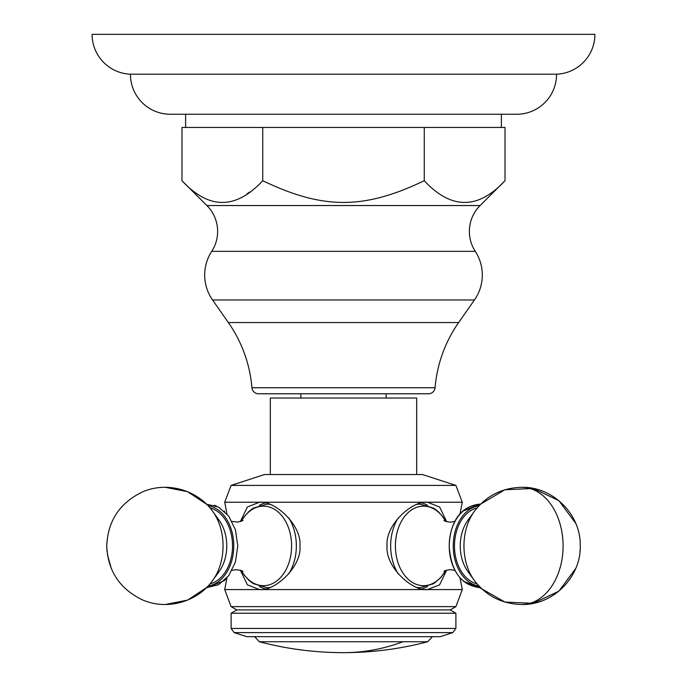 <?xml version="1.0" encoding="UTF-8"?>
<svg xmlns="http://www.w3.org/2000/svg" width="687" height="687" viewBox="0 0 687 687"><rect width="100%" height="100%" fill="white"/><g stroke="black" fill="none" stroke-linecap="round" stroke-linejoin="round"><path stroke-width="1.03" d="M130.444 74.196A39.872 39.872 0 0 1 92.092 34.35L594.908 34.35A39.872 39.872 0 0 1 556.556 74.196A39.846 39.846 0 0 1 516.718 114.248L170.282 114.248A39.846 39.846 0 0 1 130.444 74.196L556.556 74.196M185.619 114.248L185.619 127.456M501.381 114.248L501.381 127.456M262.743 127.456L262.743 180.707C235.821 209.672 208.908 209.672 181.986 180.707L181.986 127.456L505.014 127.456L505.014 180.707L480.11 205.542A36.548 36.548 0 0 0 475.275 251.348A43.461 43.461 0 0 1 474.451 299.97L458.658 322.538A133.166 133.166 0 0 0 435.06 387.734L251.94 387.734A133.166 133.166 0 0 0 228.342 322.538L458.658 322.538M424.257 127.456L424.257 180.707C451.179 209.672 478.092 209.672 505.014 180.707M262.743 180.707C323.105 209.672 363.895 209.672 424.257 180.707M249.647 192.051L246.934 193.932M181.986 180.707L206.89 205.542A36.548 36.548 0 0 1 211.725 251.348A43.461 43.461 0 0 0 212.549 299.97L228.342 322.538M251.94 387.734A6.604 6.604 0 0 0 258.518 393.78L428.482 393.78A6.604 6.604 0 0 0 435.06 387.734M416.683 474.528L416.683 398.039L270.317 398.039L270.317 474.528M399.319 474.528L264.564 474.528L231.107 485.4L455.893 485.4L422.436 474.528L399.319 474.528M446.679 570.167L439.594 584.843L427.494 589.583C412.87 591.601 385.098 567.256 387.064 545.907C385.098 524.559 412.87 500.213 427.494 502.231L224.718 502.231L231.107 485.4M455.893 606.63L450.165 609.927L236.835 609.927L231.107 606.63L455.893 606.63L462.282 589.583L259.506 589.583L247.406 584.843L240.321 570.167M240.321 521.648L247.406 506.972L259.506 502.231C274.13 500.213 301.902 524.559 299.936 545.907C301.902 567.256 274.13 591.601 259.506 589.583L224.718 589.583L226.959 577.87L224.305 580.609L207.259 587.668M265.302 588.888A43.676 30.881 90 0 1 259.471 586.535M259.471 505.28A43.676 30.881 90 0 1 265.302 502.927M460.041 513.936L462.282 502.231L427.494 502.231L439.594 506.972L446.679 521.648M421.698 588.888A43.676 30.881 90 0 0 427.529 586.535M427.529 505.28A43.676 30.881 90 0 0 421.698 502.927M445.7 570.485L441.002 577.338L433.832 583.598L420.186 587.668L417.653 587.668M417.026 504.387A41.761 29.532 -90 0 1 420.186 504.146L417.653 504.146M478.925 586.002A40.284 28.485 -90 0 1 453.24 545.907A40.284 28.485 -90 0 1 478.925 505.812M450.165 609.927L455.893 613.233L231.107 613.233L236.835 609.927M234.147 632.607L246.659 636.669L440.341 636.669L452.853 632.607L234.147 632.607L231.107 628.425L455.893 628.425L455.893 613.233M208.075 505.812A40.284 28.485 90 0 1 233.76 545.907A40.284 28.485 -90 0 1 208.075 586.002M206.89 205.542L480.11 205.542M211.725 251.348L475.275 251.348M212.549 299.97L474.451 299.97M420.186 587.668A41.761 29.532 -90 0 1 417.026 587.428M398.271 573.894A41.761 29.532 -90 0 1 398.271 517.912M445.623 570.511A39.777 28.124 -90 0 1 423.527 585.685A39.777 28.124 -90 0 1 395.403 545.907A39.777 28.124 -90 0 1 423.527 506.13A39.777 28.124 -90 0 1 445.623 521.304M477.98 586.586A40.679 28.76 -90 0 1 449.221 545.907A40.679 28.76 -90 0 1 477.98 505.228M477.018 583.873A38.541 27.257 -90 0 1 454.476 545.907A38.541 27.257 -90 0 1 477.018 507.942M521.648 604.5C501.879 603.993 486.044 595.887 474.124 580.172L467.821 571.429A35.75 25.282 -90 0 1 467.821 520.385L474.124 511.643C486.044 495.928 501.879 487.822 521.648 487.315A58.593 41.435 -90 0 1 563.082 545.907A58.593 41.435 90 0 1 521.648 604.5C553.318 605.333 581.408 576.608 580.24 545.375C580.816 514.511 552.923 486.508 521.648 487.315M474.124 580.172A47.996 33.938 -90 0 1 474.124 511.643M403.029 641.744L427.692 641.744C400.092 649 372.036 652.633 343.5 652.65L343.5 652.65A330.387 233.614 90 0 0 403.029 641.744L259.308 641.744C286.908 649 314.964 652.633 343.5 652.65M288.729 517.912A41.761 29.532 90 0 1 296.346 545.907A41.761 29.532 90 0 1 288.729 573.894M269.974 587.428A41.761 29.532 90 0 1 266.814 587.668L253.194 583.615L248.711 580.163L243.988 574.779L241.3 570.485M269.347 504.146L266.814 504.146A41.761 29.532 90 0 1 269.974 504.387M241.377 521.304A39.777 28.124 90 0 1 272.687 508.328A39.777 28.124 90 0 1 291.597 545.907A39.777 28.124 90 0 1 272.687 583.486A39.777 28.124 90 0 1 241.377 570.511M209.982 507.942A38.541 27.257 90 0 1 232.524 545.907A38.541 27.257 -90 0 1 209.982 583.873M219.179 571.429A35.75 25.282 -90 0 0 226.762 545.907A35.75 25.282 90 0 0 219.179 520.385L212.876 511.643A47.996 33.938 90 0 1 223.052 545.907A47.996 33.938 -90 0 1 212.876 580.172L219.179 571.429M386.111 393.78L386.111 398.039M300.889 393.78L300.889 398.039M224.718 502.231L226.959 513.936M231.107 606.63L224.718 589.583M462.282 589.583L460.041 577.87M462.282 502.231L455.893 485.4M575.706 523.305L558.849 500.634L533.249 488.474L504.928 489.754L480.539 504.164L462.755 511.154M480.539 504.164L479.741 504.146C457.439 506.525 449.607 526.912 449.221 546.337C450.981 571.326 461.157 585.109 479.741 587.668L463.407 581.245M580.077 550.356L579.922 552.03M575.715 568.484L558.866 591.163L533.267 603.332L504.936 602.061L479.741 587.668M214.344 505.271L216.379 506.036M224.177 511.094L224.623 511.506M165.352 487.315L187.577 491.694L206.461 504.164L218.56 507.083L228.711 516.126L235.435 529.771L237.788 545.907L235.435 562.043L228.711 575.689L218.56 584.731L206.461 587.651L187.577 600.12L165.352 604.5M106.811 543.383L106.76 545.907C107.765 570.553 119.401 588.416 141.668 599.502C166.108 610.846 197.581 602.25 212.876 580.172M106.76 546.199L107.026 551.481M107.37 554.332L111.285 568.484M420.186 504.146L433.806 508.191L438.289 511.652L443.012 517.028L445.7 521.33M454.983 521.407L450.449 522.154C446.584 521.708 444.429 521.15 443.991 520.463M443.991 571.352C444.429 570.665 446.584 570.107 450.449 569.66L454.983 570.408M231.107 628.425L231.107 613.233M452.853 632.607L455.893 628.425M432.355 636.669L427.692 641.744M254.645 636.669L259.308 641.744M269.347 587.668L266.814 587.668M266.814 504.146L253.194 508.191L248.711 511.652L243.988 517.028L241.3 521.33M232.017 570.408L235.289 569.721L240.845 570.322L243.009 571.352M243.009 520.471L237.814 522.094L232.017 521.407M106.76 545.907C107.765 521.261 119.401 503.399 141.668 492.313C166.108 480.969 197.581 489.556 212.876 511.643"/></g></svg>
